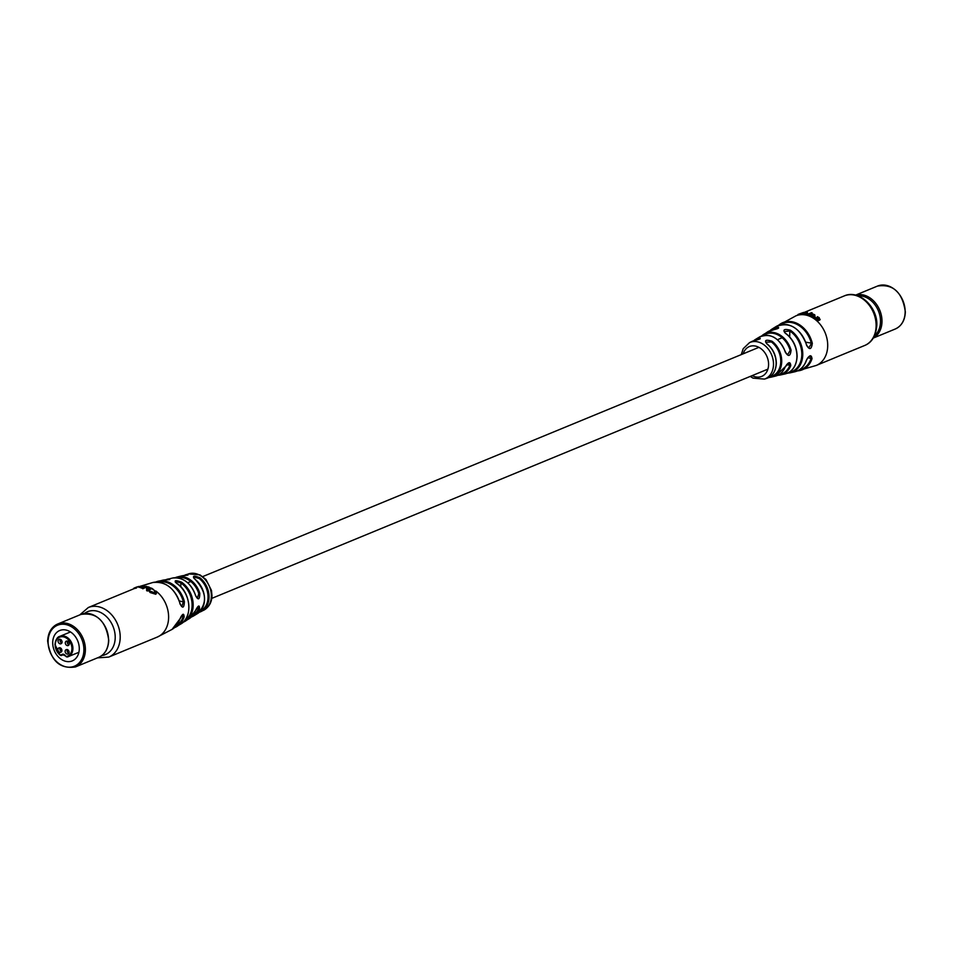 <?xml version="1.0" encoding="UTF-8"?>
<svg xmlns="http://www.w3.org/2000/svg" width="953" height="953" viewBox="0 0 953 953"><rect width="100%" height="100%" fill="white"/><g stroke="black" fill="none" stroke-linecap="round" stroke-linejoin="round"><path stroke-width="1.43" d="M180.069 603.928A25.505 19.656 -112.4 0 0 152.742 582.533C165.631 581.08 174.768 588.18 180.177 603.845L181.737 606.584L183.393 601.939L184.394 601.653C184.072 608.05 182.631 608.812 180.069 603.928L179.903 603.845M195.556 595.613A22.169 17.083 -112.4 0 0 172.481 578.054C183.071 576.982 190.803 582.807 195.651 595.554L197.319 598.341L198.796 593.648L199.796 593.326C199.689 599.782 198.284 600.545 195.556 595.613L195.532 595.554M194.829 579.138C192.006 575.803 193.685 575.338 199.868 577.744L199.177 578.483L194.209 577.077L193.53 577.685L194.829 579.138A20.573 15.856 -112.4 0 1 204.526 599.544A20.573 15.856 -112.4 0 1 197.295 613.708L193.697 615.876A21.252 16.38 67.6 0 1 191.374 616.996L193.697 615.876A21.252 16.38 67.6 0 0 199.499 608.776L198.51 608.574L198.45 606.275L195.258 611.04C198.188 605.238 199.594 604.488 199.499 608.776M176.734 583.415L176.519 583.272C173.696 580.282 175.388 579.912 181.558 582.164L180.879 582.938L175.912 581.544M168.133 579.495L168.455 578.947C171.409 578.936 169.729 579.305 163.428 580.055L163.451 580.055A23.908 18.429 -112.4 0 0 162.796 580.186L169.658 579.603M186.419 575.1L186.693 574.504C189.659 574.349 187.979 574.814 181.666 575.898L177.627 576.887A21.252 16.38 67.6 0 1 199.796 593.326M155.947 591.051A26.803 20.656 -112.4 0 1 168.61 617.663A26.803 20.656 -112.4 0 1 157.162 637.128L139.698 644.323A26.803 20.656 67.6 0 0 140.329 644.049L123.58 650.947A26.803 20.656 -112.4 0 1 122.961 651.221L108.749 657.082A26.803 20.656 67.6 0 0 120.197 637.617A26.803 20.656 67.6 0 0 88.319 607.514L133.718 588.799M139.698 644.323A26.803 20.656 67.6 0 1 139.055 644.573M134.695 587.965L134.278 588.573L136.541 588.013L136.755 587.334L135.016 587.751L138.983 586.548L136.958 586.941A26.803 20.656 -112.4 0 0 136.327 587.191A26.803 20.656 -112.4 0 0 136.148 587.262L134.29 588.025L136.755 587.334M152.79 589.478L154.338 590.3L154.97 592.957L149.55 590.86L148.847 590.943L150.181 592.004L155.816 593.731L156.661 592.635L154.338 590.3M148.847 590.943L150.169 592.552L155.804 594.267L156.637 592.897M146.44 588.215L146.643 589.359L148.656 589.228A26.803 20.656 67.6 0 1 148.68 589.228L146.619 590.074A26.803 20.656 67.6 0 1 147.465 590.515L152.23 588.549A26.803 20.656 -112.4 0 0 151.384 588.12L147.453 588.74L147.358 587.93L149.192 587.179A26.803 20.656 -112.4 0 0 148.346 586.893L146.44 587.667L146.655 588.811L146.44 587.667M149.192 587.179L147.358 587.93L147.453 588.74M152.23 588.549L147.465 590.515M146.619 590.074L146.619 590.622A26.803 20.656 67.6 0 1 147.453 591.051M146.988 586.512L143.76 588.382L146.988 586.512A26.803 20.656 -112.4 0 0 146.143 586.321L142.926 587.644A26.803 20.656 67.6 0 1 143.772 587.834M143.033 588.215A26.803 20.656 67.6 0 1 143.76 588.382M141.783 588.013L142.879 588.799L142.747 587.953L141.783 588.013L142.747 587.953M138.971 587.37L140.877 587.358A26.803 20.656 67.6 0 1 141.556 587.429L144.773 586.107A26.803 20.656 -112.4 0 0 143.927 586.024L139.984 587.119L141.711 585.988A26.803 20.656 -112.4 0 0 140.853 586.059L139.209 587.322L138.519 586.452M141.711 585.988L140.305 587.108M144.773 586.107L141.556 587.429M140.877 587.358L140.865 587.906A26.803 20.656 67.6 0 1 141.556 587.977M179.772 619.283C182.535 613.458 183.977 612.708 184.108 617.032L183.095 616.865L182.893 614.518L179.772 619.283A25.505 19.656 -112.4 0 1 172.052 629.409L157.162 637.128M195.043 579.293L194.984 579.15C206.849 592.087 207.623 603.606 197.295 613.708M176.519 583.272A23.908 18.429 -112.4 0 1 188.873 607.764A23.908 18.429 -112.4 0 1 180.856 623.989C193.221 617.33 190.755 591.873 176.662 583.284L175.233 582.057M195.353 610.802L189.218 618.676A22.169 17.083 -112.4 0 0 195.258 611.04M179.855 619.033L172.052 629.409M155.661 592.111L154.97 592.957M135.945 587.37L138.054 586.738L135.945 587.393M778.577 325.318A25.505 19.656 67.6 0 1 780.948 323.591A25.505 19.656 67.6 0 1 812.313 343.306C811.444 349.608 809.514 350.239 806.536 345.212A24.659 19.012 -112.4 0 0 776.028 326.581L772.144 329.011A23.908 18.429 67.6 0 1 777.303 327.01C780.162 327.677 778.47 328.69 772.228 330.072L772.43 330.024M772.228 330.072A22.943 17.69 -112.4 0 0 767.499 331.954L761.638 335.992A22.169 17.083 67.6 0 1 763.782 334.324A22.169 17.083 67.6 0 1 791.073 350.144C790.359 356.482 788.405 357.113 785.224 352.014A21.252 16.38 -112.4 0 0 759.303 337.124L755.705 339.292A20.573 15.856 67.6 0 1 758.862 337.981C761.745 338.315 760.053 339.232 753.799 340.745L753.918 340.709M785.332 333.288C782.437 329.678 784.128 328.654 790.394 330.226L789.811 330.977L784.14 331.596L785.332 333.288A22.943 17.69 -112.4 0 1 796.922 356.613A22.943 17.69 -112.4 0 1 784.831 373.993L780.519 374.946A22.169 17.083 67.6 0 1 777.839 375.268L780.519 374.946A22.169 17.083 67.6 0 0 790.776 365.571C790.263 361.187 788.31 361.818 784.927 367.465L785.069 367.108M766.974 343.985C764.08 340.221 765.759 339.304 772.013 341.222L771.394 341.936L765.724 342.187L766.974 343.985A19.918 15.355 -112.4 0 1 776.147 363.569A19.918 15.355 -112.4 0 1 766.605 378.412L764.509 379.091A19.715 15.2 67.6 0 0 773.502 364.558A19.715 15.2 67.6 0 0 765.64 346.189A19.715 15.2 67.6 0 0 749.487 342.663L751.464 341.674A19.918 15.355 -112.4 0 1 753.799 340.745M785.629 333.502L785.57 333.264C793.051 338.97 796.899 346.701 797.113 356.47C796.494 366.059 792.408 371.908 784.831 373.993A22.943 17.69 -112.4 0 1 784.545 374.052M767.225 344.188L767.189 343.962C773.133 348.977 776.171 355.469 776.314 363.438C775.837 371.277 772.609 376.268 766.605 378.412A19.918 15.355 -112.4 0 1 766.307 378.496M778.565 325.318L795.838 315.872A26.803 20.656 67.6 0 1 827.704 345.975A26.803 20.656 67.6 0 1 816.268 365.44L833.732 358.245A26.803 20.656 -112.4 0 0 834.363 357.959L851.1 351.061A26.803 20.656 67.6 0 1 850.469 351.335A26.803 20.656 67.6 0 1 849.838 351.586M814.958 317.873L815.399 319.219L817.281 320.101M814.958 317.337L816.924 319.827A26.803 20.656 67.6 0 1 817.722 320.553L819.58 319.672L819.211 317.659L817.388 316.694L817.162 317.54L818.579 317.754L818.877 318.838L814.958 317.337L814.66 318.242M816.924 319.827L816.912 320.375A26.803 20.656 67.6 0 1 817.71 321.09L820.092 319.255M798.042 314.978L800.83 314.526L801.163 313.799L798.912 314.073L803.748 312.393L795.838 315.872M800.818 313.871L803.284 312.584M807.048 312.644L807.358 311.976A26.803 20.656 -112.4 0 0 806.5 312L801.735 313.954A26.803 20.656 67.6 0 1 802.593 313.942L806.536 312.834L804.808 314.085A26.803 20.656 67.6 0 1 805.654 314.216L807.548 313.43L807.334 312.655L805.321 312.822A26.803 20.656 -112.4 0 0 805.297 312.822L807.358 311.976M804.808 314.085L804.797 314.633A26.803 20.656 67.6 0 1 805.642 314.752L807.536 313.978L807.322 313.192M801.735 313.954L801.723 314.502A26.803 20.656 67.6 0 1 802.581 314.478L804.523 313.144M807.012 314.502L807 315.038A26.803 20.656 67.6 0 1 807.846 315.276L811.074 313.406A26.803 20.656 -112.4 0 0 810.229 313.18L807.012 314.502A26.803 20.656 67.6 0 1 807.858 314.728L811.074 313.406M811.098 313.013L812.194 313.597L811.11 312.751L812.063 312.739M814.088 315.812L813.993 314.883L810.05 316.051A26.803 20.656 67.6 0 0 809.204 315.717L809.216 315.181A26.803 20.656 67.6 0 1 810.062 315.514L813.993 314.883L814.088 315.812L812.242 317.111A26.803 20.656 67.6 0 1 813.088 317.587L814.97 316.813L814.755 315.36M772.013 341.222A20.573 15.856 67.6 0 1 781.71 361.628A20.573 15.856 67.6 0 1 771.334 377.102L775.373 376.113A21.252 16.38 -112.4 0 0 784.927 367.465M790.394 330.226A23.908 18.429 67.6 0 1 802.76 354.719A23.908 18.429 67.6 0 1 790.204 372.814L794.671 371.813A24.659 19.012 -112.4 0 0 806.238 360.591C809.419 354.897 811.348 354.254 812.016 358.673A25.505 19.656 67.6 0 1 800.258 370.467A25.505 19.656 67.6 0 1 797.375 370.908L816.268 365.44M786.69 364.558L789.87 365.344L789.298 362.914L775.373 376.113M807.858 357.685L811.098 358.483L810.431 356.029C808.704 356.398 807.37 357.863 806.417 360.448L806.369 360.222M785.201 351.943L787.595 354.838L790.156 350.406A21.454 16.535 -112.4 0 0 763.067 335.563M806.5 345.105L808.752 347.964L811.384 343.545A24.79 19.108 -112.4 0 0 780.233 324.782M758.671 339.459L758.862 337.981M777.088 328.845L777.303 327.01M771.334 377.102L770.727 376.578A19.858 15.308 -112.4 0 0 780.757 361.64A19.858 15.308 -112.4 0 0 771.394 341.936M787.214 373.254L790.204 372.814A23.908 18.429 67.6 0 1 789.572 372.945L789.024 372.42A23.194 17.881 -112.4 0 0 801.807 354.73A23.194 17.881 -112.4 0 0 789.811 330.977L789.703 336.909M779.137 374.565A21.454 16.535 -112.4 0 0 789.87 365.344L790.776 365.571M806.238 360.591L806.417 360.448C804.189 366.595 800.27 370.383 794.671 371.813M798.924 370.109A24.79 19.108 -112.4 0 0 811.098 358.483L812.016 358.673M791.073 350.144L790.156 350.406M759.303 337.124C770.441 332.645 779.149 337.576 785.415 351.919L785.224 352.014M812.313 343.306L805.821 342.187M776.028 326.581C789.584 321.364 799.817 327.534 806.726 345.105L806.536 345.212M799.591 314.097L798.912 314.24M798.042 314.43L801.163 313.799M807.536 313.978L807.334 312.655M811.11 312.751L811.241 313.608M809.216 315.181L812.432 313.859A26.803 20.656 -112.4 0 1 813.112 314.121L813.1 314.383M812.254 316.563A26.803 20.656 67.6 0 1 813.1 317.051L814.982 316.277L814.767 314.812L813.112 314.121M814.97 316.813L814.767 314.812M819.568 320.208L820.14 319.553M817.174 317.004L818.877 318.838M817.936 319.255L815.875 317.885L817.936 319.255M816.125 318.636L818.341 319.624M79.278 648.969A16.439 12.675 -112.4 0 0 59.729 630.517A16.439 12.675 -112.4 0 0 52.713 642.453A16.439 12.675 -112.4 0 0 72.261 660.905A16.439 12.675 -112.4 0 0 79.278 648.969M61.921 650.554A2.502 1.93 -112.4 0 0 57.883 649.565A2.502 1.93 -112.4 0 0 61.921 650.554M62.088 642.072A2.502 1.93 -112.4 0 0 58.05 641.071A2.502 1.93 -112.4 0 0 62.088 642.072M69.14 652.328A2.502 1.93 -112.4 0 0 65.102 651.328A2.502 1.93 -112.4 0 0 69.14 652.328M69.307 643.847A2.502 1.93 -112.4 0 0 65.269 642.846A2.502 1.93 -112.4 0 0 69.307 643.847M68.509 650.387L67.115 650.994A2.109 1.62 -112.4 0 0 68.985 653.174M67.496 649.565A2.109 1.62 -112.4 0 0 67.127 650.446L68.151 650.006M61.29 648.612L59.896 649.219A2.109 1.62 -112.4 0 0 61.766 651.399M60.277 647.79A2.109 1.62 -112.4 0 0 59.908 648.671L60.932 648.231M67.651 641.083A2.109 1.62 -112.4 0 0 67.282 641.965L68.318 641.524M68.664 641.905L67.27 642.513A2.109 1.62 -112.4 0 0 69.14 644.693M60.432 639.308A2.109 1.62 -112.4 0 0 60.063 640.19L61.099 639.749M61.445 640.13L60.051 640.738A2.109 1.62 -112.4 0 0 61.921 642.918M162.796 580.186L155.637 582.092A24.659 19.012 67.6 0 1 158.329 581.187A24.659 19.012 67.6 0 1 184.394 601.653M175.185 577.732A21.252 16.38 67.6 0 1 177.627 576.887L175.173 577.732M199.868 577.744A19.918 15.355 67.6 0 1 209.041 597.328A19.918 15.355 67.6 0 1 201.536 611.326A19.918 15.355 67.6 0 1 199.344 612.219M181.558 582.164A22.943 17.69 67.6 0 1 193.161 605.489A22.943 17.69 67.6 0 1 185.501 621.046A22.943 17.69 67.6 0 1 183.095 622.261L189.218 618.676M153.123 589.18A26.803 20.656 -112.4 0 0 152.23 588.704M151.193 588.192A26.803 20.656 -112.4 0 0 149.18 587.405M147.989 587.036A26.803 20.656 -112.4 0 0 146.976 586.786M145.63 586.536A26.803 20.656 -112.4 0 0 144.773 586.429M143.153 586.333A26.803 20.656 -112.4 0 0 141.699 586.393M165.81 579.746A22.943 17.69 67.6 0 1 168.169 579.007A22.943 17.69 67.6 0 1 168.455 578.947M188.491 573.909L199.975 574.862L206.003 579.555L211.471 590.431L211.983 595.661C211.816 602.367 208.993 607.264 203.513 610.337A19.715 15.2 -112.4 0 0 211.363 596.268A19.715 15.2 -112.4 0 0 188.491 573.909L184.417 575.398A19.918 15.355 67.6 0 1 186.395 574.588A19.918 15.355 67.6 0 1 186.693 574.504M184.56 620.701A22.241 17.142 -112.4 0 0 191.994 602.558A22.241 17.142 -112.4 0 0 180.879 582.938L180.808 586.798M101.804 655.569A23.229 17.904 -112.4 0 0 115.206 637.771A23.229 17.904 -112.4 0 0 104.616 615.007A23.229 17.904 -112.4 0 0 84.46 613.482M184.108 617.032A24.659 19.012 67.6 0 1 176.972 626.419A24.659 19.012 67.6 0 1 174.447 627.67L180.856 623.989M200.559 610.992A19.203 14.807 -112.4 0 0 208.004 596.03A19.203 14.807 -112.4 0 0 199.177 578.483M192.697 615.567A20.537 15.832 -112.4 0 0 198.51 608.574M176.043 626.073A23.944 18.464 -112.4 0 0 183.095 616.865L181.094 616.377M198.796 593.648A20.537 15.832 -112.4 0 0 177.139 577.816M157.912 582.104A23.944 18.464 -112.4 0 1 183.393 601.939L179.307 600.938M753.68 340.769A20.573 15.856 67.6 0 1 755.705 339.292L753.668 340.769M769.929 330.727A23.908 18.429 67.6 0 1 772.144 329.011L769.917 330.727M752.167 375.625A16.141 12.449 -112.4 0 0 768.583 364.689A16.141 12.449 -112.4 0 0 757.802 346.821A16.141 12.449 -112.4 0 0 743.173 353.813M844.251 295.918C858.76 289.128 877.856 306.997 876.808 325.378C875.926 335.885 871.888 342.58 864.681 345.486A26.803 20.656 -112.4 0 0 876.117 326.021A26.803 20.656 -112.4 0 0 844.251 295.918L804.642 312.25M758.683 338.827A19.858 15.308 -112.4 0 0 755.145 340.388M777.112 327.856A23.194 17.881 -112.4 0 0 771.442 330.226M80.922 614.435C96.61 612.064 105.89 620.689 108.749 640.321C108.32 648.79 104.949 654.485 98.635 657.379A23.229 17.904 -112.4 0 0 108.547 640.511A23.229 17.904 -112.4 0 0 80.922 614.435L57.776 623.977A23.229 17.904 67.6 0 1 85.389 650.065A23.229 17.904 67.6 0 1 75.478 666.933C59.789 669.292 50.509 660.667 47.65 641.035C48.079 632.566 51.462 626.883 57.776 623.977A23.229 17.904 67.6 0 0 47.853 640.845M48.091 641.309A22.157 17.083 -112.4 0 0 65.59 666.755A22.157 17.083 -112.4 0 0 83.9 650.113A22.157 17.083 -112.4 0 0 66.4 624.668A22.157 17.083 -112.4 0 0 48.091 641.309M55.119 644.347A11.007 8.482 67.6 0 1 59.825 636.354A11.007 8.482 67.6 0 1 72.904 648.707A11.007 8.482 67.6 0 1 68.211 656.7A11.007 8.482 67.6 0 1 67.556 656.939L66.901 656.426A10.292 7.934 -112.4 0 0 71.916 648.743A10.292 7.934 -112.4 0 0 63.78 636.926A10.292 7.934 -112.4 0 0 55.274 644.657A10.292 7.934 -112.4 0 0 59.944 654.723A1.429 1.108 -112.4 0 0 61.028 654.914L62.231 654.354A2.859 2.204 67.6 0 1 64.649 654.937L65.817 656.093A1.429 1.108 -112.4 0 0 66.901 656.426M59.872 654.914A11.007 8.482 67.6 0 1 55.119 644.609M63.053 654.782L61.683 655.414A2.144 1.656 67.6 0 1 60.11 655.104L61.683 655.414A2.144 1.656 67.6 0 0 61.742 655.39L61.028 654.914M65.745 656.236L64.649 654.937M67.484 656.951A2.144 1.656 67.6 0 1 65.924 656.426L67.532 656.939L78.896 652.305M64.566 655.104A2.144 1.656 -112.4 0 0 62.946 654.83L62.231 654.354M65.817 656.093L63.005 654.806M59.944 654.723L54.988 644.466C55.762 639.582 57.371 636.866 59.825 636.354L70.498 631.946M855.663 295.156A23.229 17.904 67.6 0 1 881.99 321.697A23.229 17.904 67.6 0 1 873.317 337.981M874.532 335.718A22.157 17.083 -112.4 0 0 880.489 321.745A22.157 17.083 -112.4 0 0 858.129 295.906M877.522 286.067C893.211 283.708 902.491 292.333 905.35 311.965C904.921 320.434 901.538 326.117 895.224 329.023A23.229 17.904 -112.4 0 0 905.147 312.155A23.229 17.904 -112.4 0 0 877.522 286.067L855.556 295.132M767.88 369.145L211.757 598.389M782.163 337.743L778.375 339.316M758.898 347.345L202.763 576.577M190.814 581.509L187.705 582.783M152.742 582.533L139.269 586.571M172.481 578.054L165.786 579.746M97.444 657.868L108.749 657.082M199.141 612.279L203.513 610.337M79.742 614.923L88.319 607.514M187.955 575.076L181.701 575.898M136.327 587.191L133.849 588.204M750.237 376.423L753.025 378.138L764.509 379.091M850.469 351.335L864.681 345.486M741.243 354.611L743.221 348.691L749.487 342.663M760.172 338.827L751.464 341.674M778.589 328.07L767.499 331.954M768.583 377.602L771.299 377.102M98.635 657.379L75.478 666.933M873.258 338.077L895.224 329.023"/></g></svg>
